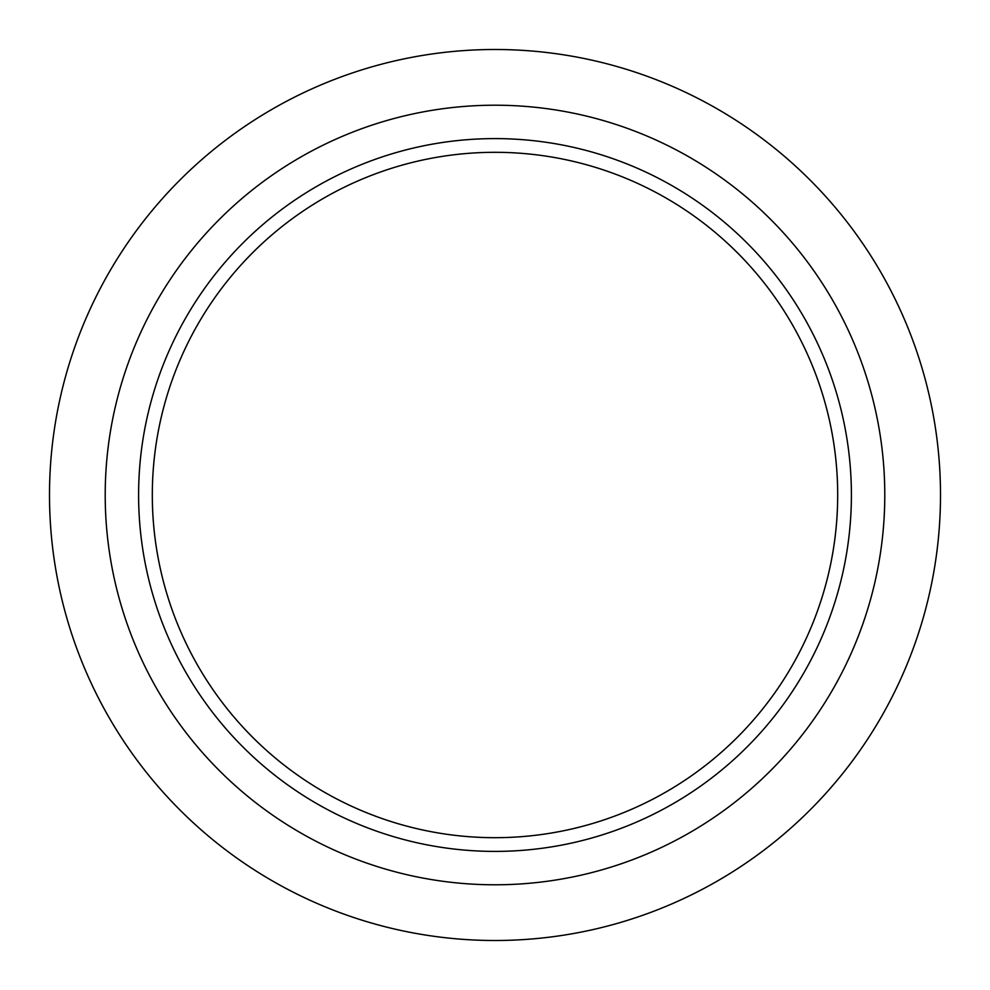 <?xml version="1.0" encoding="UTF-8"?>
<svg xmlns="http://www.w3.org/2000/svg" width="990" height="990" viewBox="0 0 990 990"><rect width="100%" height="100%" fill="white"/><g stroke="black" fill="none" stroke-linecap="round" stroke-linejoin="round"><path stroke-width="1.49" d="M940.5 495A445.5 445.5 0 0 1 495 940.5A445.5 445.5 0 0 1 49.5 495A445.5 445.5 0 0 1 495 49.5A445.5 445.5 0 0 1 940.5 495M884.788 495A389.788 389.788 0 0 1 495 884.788A389.788 389.788 0 0 1 105.212 495A389.788 389.788 0 0 1 495 105.212A389.788 389.788 0 0 1 884.788 495M138.6 495A356.4 356.4 0 0 1 495 138.6A356.4 356.4 0 0 1 851.4 495A356.4 356.4 0 0 1 495 851.4A356.4 356.4 0 0 1 138.6 495M837.688 495A342.689 342.689 0 0 1 495 837.688A342.689 342.689 0 0 1 152.311 495A342.689 342.689 0 0 1 495 152.311A342.689 342.689 0 0 1 837.688 495"/></g></svg>
